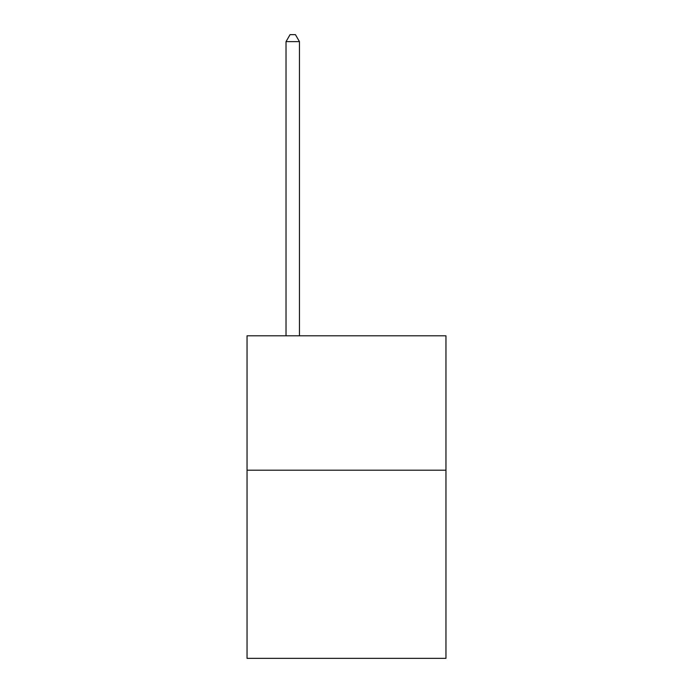 <?xml version="1.0" encoding="UTF-8"?>
<svg xmlns="http://www.w3.org/2000/svg" width="693" height="693" viewBox="0 0 693 693"><rect width="100%" height="100%" fill="white"/><g stroke="black" fill="none" stroke-linecap="round" stroke-linejoin="round"><path stroke-width="1.04" d="M445.954 470.2L445.954 658.35L247.046 658.35L247.046 335.802L445.954 335.802L445.954 470.2L247.046 470.2M299.463 335.802L299.463 41.641L286.018 41.641L286.018 335.802M286.018 41.641L290.055 34.65L295.426 34.65L299.463 41.641"/></g></svg>
